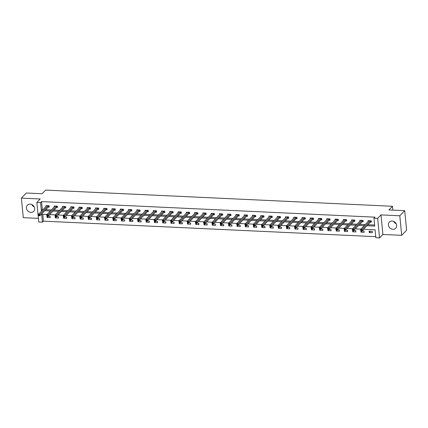 <?xml version="1.0" encoding="UTF-8"?>
<svg xmlns="http://www.w3.org/2000/svg" width="428" height="428" viewBox="0 0 428 428"><rect width="100%" height="100%" fill="white"/><g stroke="black" fill="none" stroke-linecap="round" stroke-linejoin="round"><path stroke-width="0.64" d="M30.944 212.39A4.424 3.836 -136 0 0 33.732 211.336A4.424 3.836 -136 0 0 34.219 206.879A4.424 3.836 -136 0 0 30.153 204.14A4.424 3.836 -136 0 0 27.365 205.194A4.424 3.836 -136 0 0 26.878 209.65A4.424 3.836 -136 0 0 30.944 212.39M392.931 229.29A4.424 3.836 -136 0 0 395.718 228.242A4.424 3.836 -136 0 0 396.205 223.78A4.424 3.836 -136 0 0 392.139 221.046A4.424 3.836 -136 0 0 389.352 222.095A4.424 3.836 -136 0 0 388.865 226.556A4.424 3.836 -136 0 0 392.931 229.29M42.768 214.294L43.431 221.158L42.447 222.175L38.739 222.004L36.856 202.439L40.564 202.61L41.329 210.544L42.115 210.581M392.845 210.127L392.476 206.28L45.636 190.086L42.094 193.75L26.317 193.012L21.4 198.1L23.283 217.665L38.392 218.371M392.476 206.28L388.934 209.945L404.717 210.683L406.6 230.243L401.683 235.336L399.8 215.771L381 214.893L377.662 218.35L379.545 237.915L375.838 237.743L375.072 229.809L363.538 229.274M381 214.893L382.889 234.458L401.683 235.336M382.889 234.458L379.545 237.915M43.431 221.158L375.736 236.673M404.717 210.683L399.8 215.771M393.969 221.816L393.942 221.522M372.301 231.382L369.123 231.232L369.252 232.554L372.43 232.704L372.301 231.382M364.041 230.997L360.863 230.847L360.991 232.169L364.169 232.318L364.041 230.997M355.78 230.612L352.602 230.462L352.731 231.783L355.903 231.933L355.78 230.612M347.52 230.227L344.342 230.077L344.47 231.398L347.643 231.548L347.52 230.227M339.26 229.841L336.082 229.692L336.21 231.013L339.383 231.163L339.26 229.841M330.999 229.451L327.821 229.306L327.944 230.628L331.122 230.778L330.999 229.451M322.739 229.066L319.561 228.921L319.684 230.243L322.862 230.387L322.739 229.066M314.473 228.68L311.3 228.536L311.424 229.857L314.601 230.002L314.473 228.68M306.213 228.295L303.04 228.145L303.163 229.467L306.341 229.617L306.213 228.295M297.952 227.91L294.78 227.76L294.903 229.082L298.081 229.231L297.952 227.91M289.692 227.525L286.514 227.375L286.642 228.696L289.82 228.846L289.692 227.525M281.431 227.14L278.254 226.99L278.382 228.311L281.56 228.461L281.431 227.14M273.171 226.754L269.993 226.605L270.122 227.926L273.299 228.076L273.171 226.754M264.911 226.369L261.733 226.219L261.861 227.541L265.039 227.691L264.911 226.369M256.65 225.984L253.472 225.834L253.601 227.156L256.779 227.305L256.65 225.984M248.39 225.593L245.212 225.449L245.34 226.77L248.518 226.92L248.39 225.593M240.129 225.208L236.952 225.064L237.08 226.385L240.258 226.53L240.129 225.208M231.869 224.823L228.691 224.679L228.82 226L231.997 226.144L231.869 224.823M223.609 224.438L220.431 224.288L220.559 225.609L223.737 225.759L223.609 224.438M215.348 224.053L212.17 223.903L212.299 225.224L215.477 225.374L215.348 224.053M207.088 223.667L203.91 223.518L204.038 224.839L207.216 224.989L207.088 223.667M198.827 223.282L195.65 223.132L195.778 224.454L198.956 224.604L198.827 223.282M190.567 222.897L187.389 222.747L187.518 224.069L190.695 224.219L190.567 222.897M182.307 222.512L179.129 222.362L179.257 223.684L182.435 223.833L182.307 222.512M174.046 222.127L170.868 221.977L170.997 223.298L174.169 223.448L174.046 222.127M165.786 221.736L162.608 221.592L162.736 222.913L165.909 223.063L165.786 221.736M157.525 221.351L154.347 221.206L154.476 222.528L157.648 222.672L157.525 221.351M149.265 220.966L146.087 220.821L146.21 222.143L149.388 222.287L149.265 220.966M140.999 220.581L137.827 220.431L137.95 221.752L141.128 221.902L140.999 220.581M132.739 220.195L129.566 220.046L129.689 221.367L132.867 221.517L132.739 220.195M124.478 219.81L121.306 219.66L121.429 220.982L124.607 221.132L124.478 219.81M116.218 219.425L113.04 219.275L113.169 220.597L116.346 220.746L116.218 219.425M107.958 219.04L104.78 218.89L104.908 220.211L108.086 220.361L107.958 219.04M99.697 218.655L96.519 218.505L96.648 219.826L99.826 219.976L99.697 218.655M91.437 218.269L88.259 218.12L88.387 219.441L91.565 219.591L91.437 218.269M83.176 217.879L79.999 217.734L80.127 219.056L83.305 219.206L83.176 217.879M74.916 217.494L71.738 217.349L71.867 218.671L75.044 218.815L74.916 217.494M66.656 217.108L63.478 216.964L63.606 218.285L66.784 218.43L66.656 217.108M58.395 216.723L55.217 216.573L55.346 217.895L58.524 218.045L58.395 216.723M50.135 216.338L46.957 216.188L47.085 217.51L50.263 217.659L50.135 216.338M366.946 225.749L374.719 226.112L373.954 218.178L374.939 217.162L41.548 201.593L42.308 209.522L43.094 209.56M45.764 209.688L51.355 209.945M54.024 210.073L59.615 210.33M62.285 210.458L67.875 210.72M70.545 210.844L76.136 211.106M78.806 211.229L84.396 211.491M87.066 211.614L92.662 211.876M95.326 211.999L100.922 212.261M103.587 212.384L109.183 212.646M111.847 212.769L117.443 213.032M120.108 213.155L125.704 213.417M128.368 213.545L133.964 213.802M136.628 213.93L142.224 214.187M144.889 214.316L150.485 214.578M153.149 214.701L158.745 214.963M161.41 215.086L167.006 215.348M169.675 215.471L175.266 215.733M177.936 215.856L183.526 216.119M186.196 216.242L191.787 216.504M194.456 216.627L200.047 216.889M202.717 217.012L208.308 217.274M210.977 217.403L216.568 217.659M219.238 217.788L224.828 218.045M227.498 218.173L233.089 218.435M235.758 218.558L241.349 218.82M244.019 218.943L249.61 219.206M252.279 219.329L257.87 219.591M260.54 219.714L266.13 219.976M268.8 220.099L274.396 220.361M277.06 220.484L282.657 220.746M285.321 220.869L290.917 221.132M293.581 221.26L299.177 221.517M301.842 221.645L307.438 221.902M310.102 222.03L315.698 222.293M318.362 222.416L323.959 222.678M326.623 222.801L332.219 223.063M334.883 223.186L340.479 223.448M343.144 223.571L348.74 223.833M351.409 223.956L357 224.219M359.67 224.342L365.261 224.604M367.93 224.727L374.612 225.042M370.552 222.089L371.408 222.127L371.279 220.805L368.107 220.655L368.192 221.57M362.291 221.704L363.147 221.741L363.019 220.42L359.846 220.27L359.932 221.185M354.031 221.319L354.887 221.356L354.759 220.035L351.581 219.885L351.672 220.8M345.77 220.934L346.627 220.971L346.498 219.65L343.32 219.5L343.411 220.415M337.51 220.543L338.366 220.586L338.238 219.264L335.06 219.115L335.151 220.029M329.25 220.158L330.106 220.201L329.977 218.879L326.799 218.729L326.89 219.639M320.989 219.773L321.845 219.815L321.717 218.494L318.539 218.344L318.63 219.254M312.729 219.387L313.585 219.43L313.457 218.109L310.279 217.959L310.37 218.869M304.469 219.002L305.325 219.04L305.196 217.718L302.018 217.574L302.109 218.483M296.208 218.617L297.064 218.655L296.936 217.333L293.758 217.189L293.849 218.098M287.948 218.232L288.804 218.269L288.675 216.948L285.497 216.798L285.588 217.713M279.687 217.847L280.543 217.884L280.415 216.563L277.237 216.413L277.323 217.328M271.422 217.461L272.283 217.499L272.154 216.177L268.977 216.028L269.062 216.943M263.161 217.076L264.023 217.114L263.894 215.792L260.716 215.642L260.802 216.557M254.901 216.686L255.762 216.729L255.634 215.407L252.456 215.257L252.541 216.167M246.64 216.301L247.502 216.343L247.373 215.022L244.195 214.872L244.281 215.782M238.38 215.915L239.241 215.958L239.113 214.637L235.935 214.487L236.021 215.396M230.12 215.53L230.976 215.573L230.853 214.251L227.675 214.102L227.76 215.011M221.859 215.145L222.715 215.182L222.592 213.861L219.414 213.716L219.5 214.626M213.599 214.76L214.455 214.797L214.332 213.476L211.154 213.331L211.239 214.241M205.338 214.375L206.194 214.412L206.071 213.091L202.893 212.941L202.979 213.856M197.078 213.989L197.934 214.027L197.806 212.705L194.633 212.556L194.719 213.47M188.818 213.604L189.674 213.642L189.545 212.32L186.373 212.17L186.458 213.085M180.557 213.219L181.413 213.256L181.285 211.935L178.112 211.785L178.198 212.7M172.297 212.828L173.153 212.871L173.024 211.55L169.846 211.4L169.937 212.309M164.036 212.443L164.892 212.486L164.764 211.165L161.586 211.015L161.677 211.924M155.776 212.058L156.632 212.101L156.504 210.779L153.326 210.63L153.417 211.539M147.516 211.673L148.372 211.716L148.243 210.394L145.065 210.244L145.156 211.154M139.255 211.288L140.111 211.325L139.983 210.004L136.805 209.859L136.896 210.769M130.995 210.902L131.851 210.94L131.722 209.618L128.544 209.474L128.635 210.383M122.734 210.517L123.59 210.555L123.462 209.233L120.284 209.083L120.375 209.998M114.474 210.132L115.33 210.169L115.202 208.848L112.024 208.698L112.115 209.613M106.214 209.747L107.07 209.784L106.941 208.463L103.763 208.313L103.854 209.228M97.953 209.362L98.809 209.399L98.681 208.078L95.503 207.928L95.588 208.843M89.687 208.971L90.549 209.014L90.42 207.692L87.242 207.543L87.328 208.452M81.427 208.586L82.288 208.629L82.16 207.307L78.982 207.157L79.068 208.067M73.167 208.201L74.028 208.243L73.9 206.922L70.722 206.772L70.807 207.682M64.906 207.815L65.768 207.858L65.639 206.531L62.461 206.387L62.547 207.296M56.646 207.43L57.502 207.468L57.379 206.146L54.201 206.002L54.286 206.911M48.385 207.045L49.241 207.082L49.118 205.761L45.94 205.617L46.026 206.526M36.856 202.439L40.2 198.977L21.4 198.1M41.548 201.593L40.564 202.61M373.954 218.178L377.662 218.35M46.968 214.492L41.682 214.246L42.447 222.175M360.874 229.146L355.277 228.889M352.613 228.761L347.017 228.504M344.353 228.375L338.757 228.113M336.092 227.99L330.496 227.728M327.832 227.605L322.236 227.343M319.572 227.22L313.975 226.958M311.306 226.835L305.715 226.573M303.045 226.449L297.455 226.187M294.785 226.064L289.194 225.802M286.525 225.679L280.934 225.417M278.264 225.289L272.673 225.032M270.004 224.903L264.413 224.647M261.743 224.518L256.153 224.256M253.483 224.133L247.892 223.871M245.223 223.748L239.632 223.486M236.962 223.363L231.371 223.1M228.702 222.977L223.111 222.715M220.441 222.592L214.851 222.33M212.181 222.207L206.585 221.945M203.921 221.822L198.325 221.56M195.66 221.431L190.064 221.174M187.4 221.046L181.804 220.789M179.139 220.661L173.543 220.399M170.879 220.276L165.283 220.013M162.619 219.89L157.023 219.628M154.358 219.505L148.762 219.243M146.098 219.12L140.502 218.858M137.837 218.735L132.241 218.473M129.572 218.35L123.981 218.087M121.311 217.964L115.721 217.702M113.051 217.574L107.46 217.317M104.79 217.189L99.2 216.932M96.53 216.803L90.939 216.541M88.27 216.418L82.679 216.156M80.009 216.033L74.418 215.771M71.749 215.648L66.158 215.386M63.488 215.263L57.898 215M55.228 214.877L49.637 214.615M44.78 210.704L50.376 210.967M53.04 211.09L58.636 211.352M61.3 211.475L66.896 211.737M69.561 211.86L75.157 212.122M77.821 212.245L83.417 212.507M86.082 212.63L91.678 212.893M94.342 213.016L99.938 213.278M102.602 213.401L108.198 213.663M110.863 213.791L116.459 214.048M119.123 214.177L124.719 214.439M127.389 214.562L132.98 214.824M135.649 214.947L141.24 215.209M143.91 215.332L149.5 215.594M152.17 215.717L157.761 215.98M160.43 216.103L166.021 216.365M168.691 216.488L174.282 216.75M176.951 216.873L182.542 217.135M185.212 217.258L190.802 217.52M193.472 217.649L199.063 217.906M201.732 218.034L207.323 218.296M209.993 218.419L215.584 218.681M218.253 218.804L223.849 219.066M226.514 219.19L232.11 219.452M234.774 219.575L240.37 219.837M243.034 219.96L248.631 220.222M251.295 220.345L256.891 220.607M259.555 220.73L265.151 220.992M267.816 221.121L273.412 221.378M276.076 221.506L281.672 221.763M284.336 221.891L289.933 222.153M292.597 222.276L298.193 222.539M300.863 222.662L306.453 222.924M309.123 223.047L314.714 223.309M317.383 223.432L322.974 223.694M325.644 223.817L331.235 224.079M333.904 224.202L339.495 224.465M342.165 224.588L347.755 224.85M350.425 224.978L356.016 225.235M358.685 225.363L364.276 225.62M42.308 209.522L41.329 210.544M370.466 231.297L369.252 232.554M362.206 230.911L360.991 232.169M353.945 230.526L352.731 231.783M345.685 230.141L344.47 231.398M337.425 229.756L336.21 231.013M329.164 229.365L327.944 230.628M320.904 228.98L319.684 230.243M312.643 228.595L311.424 229.857M304.383 228.21L303.163 229.467M296.123 227.824L294.903 229.082M287.862 227.439L286.642 228.696M279.602 227.054L278.382 228.311M271.336 226.669L270.122 227.926M263.076 226.284L261.861 227.541M254.815 225.898L253.601 227.156M246.555 225.508L245.34 226.77M238.294 225.123L237.08 226.385M230.034 224.737L228.82 226M221.774 224.352L220.559 225.609M213.513 223.967L212.299 225.224M205.253 223.582L204.038 224.839M196.992 223.197L195.778 224.454M188.732 222.811L187.518 224.069M180.472 222.426L179.257 223.684M172.211 222.041L170.997 223.298M163.951 221.651L162.736 222.913M155.69 221.265L154.476 222.528M147.43 220.88L146.21 222.143M139.17 220.495L137.95 221.752M130.909 220.11L129.689 221.367M122.649 219.725L121.429 220.982M114.388 219.339L113.169 220.597M106.128 218.954L104.908 220.211M97.868 218.569L96.648 219.826M89.602 218.184L88.387 219.441M81.341 217.793L80.127 219.056M73.081 217.408L71.867 218.671M64.821 217.023L63.606 218.285M56.56 216.638L55.346 217.895M48.3 216.252L47.085 217.51M396.221 223.807A4.424 3.836 44 0 1 393.765 221.436M34.235 206.906A4.424 3.836 44 0 1 31.779 204.536M371.37 221.704L370.38 222.191L362.083 230.783L360.761 230.719L360.633 229.397L368.963 220.698M360.815 230.077L360.633 229.397L361.954 229.456L362.083 230.783L360.815 230.077L360.863 230.606L361.393 230.628M370.423 220.768L361.344 230.104M363.11 221.319L362.12 221.806L353.822 230.392L352.501 230.334L352.372 229.012L360.702 220.313M352.549 229.692L352.372 229.012L353.694 229.071L353.822 230.392L352.549 229.692L352.602 230.221L353.132 230.243M362.163 220.383L353.079 229.713M354.844 220.934L353.86 221.42L345.562 230.007L344.24 229.948L344.112 228.627L352.442 219.928M344.289 229.306L344.112 228.627L345.433 228.686L345.562 230.007L344.289 229.306L344.342 229.836L344.872 229.857M353.903 219.997L344.818 229.328M346.584 220.543L345.599 221.035L337.301 229.622L335.98 229.563L335.852 228.242L344.182 219.543M336.028 228.921L335.852 228.242L337.173 228.301L337.301 229.622L336.028 228.921L336.082 229.445L336.611 229.472M345.642 219.607L336.558 228.943M338.323 220.158L337.339 220.65L329.041 229.237L327.72 229.178L327.591 227.851L335.921 219.157M327.768 228.536L327.591 227.851L328.913 227.915L329.041 229.237L327.768 228.536L327.821 229.06L328.351 229.087M337.382 219.222L328.297 228.557M330.063 219.773L329.079 220.26L320.781 228.852L319.454 228.787L319.331 227.466L327.661 218.767M319.507 228.145L319.331 227.466L320.652 227.53L320.781 228.852L319.507 228.145L319.561 228.675L320.091 228.702M329.121 218.836L320.037 228.172M321.803 219.387L320.818 219.874L312.52 228.466L311.193 228.402L311.07 227.081L319.4 218.382M311.247 227.76L311.07 227.081L312.392 227.145L312.52 228.466L311.247 227.76L311.3 228.29L311.83 228.317M320.861 218.451L311.777 227.787M313.542 219.002L312.558 219.489L304.26 228.081L302.933 228.017L302.81 226.696L311.135 217.996M302.987 227.375L302.81 226.696L304.131 226.76L304.26 228.081L302.987 227.375L303.04 227.905L303.57 227.931M312.601 218.066L303.516 227.402M305.282 218.617L304.297 219.104L295.999 227.696L294.673 227.632L294.55 226.31L302.874 217.611M294.726 226.99L294.55 226.31L295.871 226.375L295.999 227.696L294.726 226.99L294.78 227.519L295.309 227.546M304.34 217.681L295.256 227.017M297.021 218.232L296.037 218.719L287.739 227.311L286.412 227.247L286.289 225.925L294.614 217.226M286.466 226.605L286.289 225.925L287.611 225.989L287.739 227.311L286.466 226.605L286.519 227.134L287.049 227.156M296.08 217.296L286.995 226.631M288.761 217.847L287.771 218.334L279.479 226.92L278.152 226.861L278.023 225.54L286.353 216.841M278.205 226.219L278.023 225.54L279.35 225.599L279.479 226.92L278.205 226.219L278.259 226.749L278.789 226.77M287.819 216.91L278.735 226.246M280.5 217.461L279.511 217.948L271.218 226.535L269.891 226.476L269.763 225.155L278.093 216.456M269.945 225.834L269.763 225.155L271.09 225.214L271.218 226.535L269.945 225.834L269.998 226.364L270.528 226.385M279.559 216.525L270.475 225.856M272.24 217.076L271.25 217.563L262.958 226.15L261.631 226.091L261.503 224.77L269.833 216.07M261.685 225.449L261.503 224.77L262.829 224.828L262.958 226.15L261.685 225.449L261.733 225.979L262.262 226M271.299 216.14L262.214 225.47M263.98 216.686L262.99 217.178L254.697 225.765L253.371 225.706L253.242 224.384L261.572 215.685M253.424 225.064L253.242 224.384L254.569 224.443L254.697 225.765L253.424 225.064L253.472 225.588L254.002 225.615M263.038 215.749L253.954 225.085M255.719 216.301L254.73 216.793L246.437 225.379L245.11 225.321L244.982 223.994L253.312 215.3M245.164 224.679L244.982 223.994L246.309 224.058L246.437 225.379L245.164 224.679L245.212 225.203L245.742 225.23M254.778 215.364L245.693 224.7M247.459 215.915L246.469 216.402L238.171 224.994L236.85 224.93L236.721 223.609L245.051 214.91M236.903 224.288L236.721 223.609L238.048 223.673L238.171 224.994L236.903 224.288L236.952 224.818L237.481 224.844M246.517 214.979L237.433 224.315M239.199 215.53L238.209 216.017L229.911 224.609L228.589 224.545L228.461 223.223L236.791 214.524M228.643 223.903L228.461 223.223L229.788 223.288L229.911 224.609L228.643 223.903L228.691 224.433L229.221 224.459M238.252 214.594L229.173 223.93M230.938 215.145L229.948 215.632L221.651 224.224L220.329 224.16L220.201 222.838L228.531 214.139M220.383 223.518L220.201 222.838L221.527 222.902L221.651 224.224L220.383 223.518L220.431 224.047L220.96 224.074M229.991 214.209L220.912 223.544M222.678 214.76L221.688 215.247L213.39 223.839L212.069 223.774L211.94 222.453L220.27 213.754M212.122 223.132L211.94 222.453L213.267 222.517L213.39 223.839L212.122 223.132L212.17 223.662L212.7 223.689M221.731 213.823L212.652 223.159M214.417 214.375L213.428 214.861L205.13 223.453L203.808 223.389L203.68 222.068L212.01 213.369M203.862 222.747L203.68 222.068L205.001 222.132L205.13 223.453L203.862 222.747L203.91 223.277L204.44 223.298M213.47 213.438L204.391 222.774M206.157 213.989L205.167 214.476L196.869 223.063L195.548 223.004L195.419 221.683L203.749 212.984M195.601 222.362L195.419 221.683L196.741 221.741L196.869 223.063L195.601 222.362L195.65 222.892L196.179 222.913M205.21 213.053L196.131 222.389M197.897 213.604L196.907 214.091L188.609 222.678L187.287 222.619L187.159 221.297L195.489 212.598M187.341 221.977L187.159 221.297L188.481 221.356L188.609 222.678L187.341 221.977L187.389 222.506L187.919 222.528M196.95 212.668L187.871 221.998M189.636 213.219L188.646 213.706L180.349 222.293L179.027 222.234L178.899 220.912L187.229 212.213M179.081 221.592L178.899 220.912L180.22 220.971L180.349 222.293L179.081 221.592L179.129 222.121L179.658 222.143M188.689 212.283L179.605 221.613M181.376 212.828L180.386 213.321L172.088 221.907L170.767 221.848L170.638 220.527L178.968 211.828M170.815 221.206L170.638 220.527L171.96 220.586L172.088 221.907L170.815 221.206L170.868 221.731L171.398 221.758M180.429 211.892L171.344 221.228M173.11 212.443L172.126 212.935L163.828 221.522L162.506 221.463L162.378 220.136L170.708 211.443M162.554 220.821L162.378 220.136L163.699 220.201L163.828 221.522L162.554 220.821L162.608 221.346L163.138 221.372M172.168 211.507L163.084 220.843M164.85 212.058L163.865 212.545L155.567 221.137L154.246 221.073L154.117 219.751L162.447 211.052M154.294 220.431L154.117 219.751L155.439 219.815L155.567 221.137L154.294 220.431L154.347 220.96L154.877 220.987M163.908 211.122L154.824 220.457M156.589 211.673L155.605 212.16L147.307 220.752L145.985 220.688L145.857 219.366L154.187 210.667M146.034 220.046L145.857 219.366L147.179 219.43L147.307 220.752L146.034 220.046L146.087 220.575L146.617 220.602M155.648 210.737L146.563 220.072M148.329 211.288L147.344 211.774L139.047 220.367L137.72 220.302L137.597 218.981L145.927 210.282M137.773 219.66L137.597 218.981L138.918 219.045L139.047 220.367L137.773 219.66L137.827 220.19L138.356 220.217M147.387 210.351L138.303 219.687M140.068 210.902L139.084 211.389L130.786 219.981L129.459 219.917L129.336 218.596L137.666 209.897M129.513 219.275L129.336 218.596L130.658 218.66L130.786 219.981L129.513 219.275L129.566 219.805L130.096 219.832M139.127 209.966L130.042 219.302M131.808 210.517L130.824 211.004L122.526 219.596L121.199 219.532L121.076 218.21L129.4 209.511M121.252 218.89L121.076 218.21L122.397 218.275L122.526 219.596L121.252 218.89L121.306 219.42L121.836 219.441M130.866 209.581L121.782 218.917M123.548 210.132L122.563 210.619L114.265 219.206L112.939 219.147L112.815 217.825L121.14 209.126M112.992 218.505L112.815 217.825L114.137 217.884L114.265 219.206L112.992 218.505L113.046 219.034L113.575 219.056M122.606 209.196L113.522 218.531M115.287 209.747L114.297 210.234L106.005 218.82L104.678 218.762L104.555 217.44L112.88 208.741M104.732 218.12L104.555 217.44L105.877 217.499L106.005 218.82L104.732 218.12L104.785 218.649L105.315 218.671M114.346 208.811L105.261 218.141M107.027 209.362L106.037 209.848L97.745 218.435L96.418 218.376L96.289 217.055L104.619 208.356M96.471 217.734L96.289 217.055L97.616 217.114L97.745 218.435L96.471 217.734L96.525 218.264L97.054 218.285M106.085 208.425L97.001 217.756M98.766 208.971L97.777 209.463L89.484 218.05L88.157 217.991L88.029 216.67L96.359 207.971M88.211 217.349L88.029 216.67L89.356 216.729L89.484 218.05L88.211 217.349L88.264 217.873L88.794 217.9M97.825 208.035L88.74 217.371M90.506 208.586L89.516 209.078L81.224 217.665L79.897 217.606L79.769 216.279L88.098 207.585M79.95 216.959L79.769 216.279L81.095 216.343L81.224 217.665L79.95 216.959L79.999 217.488L80.528 217.515M89.564 207.65L80.48 216.985M82.246 208.201L81.256 208.687L72.963 217.28L71.637 217.215L71.508 215.894L79.838 207.195M71.69 216.573L71.508 215.894L72.835 215.958L72.963 217.28L71.69 216.573L71.738 217.103L72.268 217.13M81.304 207.264L72.22 216.6M73.985 207.815L72.995 208.302L64.703 216.894L63.376 216.83L63.248 215.509L71.578 206.81M63.43 216.188L63.248 215.509L64.575 215.573L64.703 216.894L63.43 216.188L63.478 216.718L64.007 216.745M73.044 206.879L63.959 216.215M65.725 207.43L64.735 207.917L56.437 216.509L55.116 216.445L54.987 215.124L63.317 206.424M55.169 215.803L54.987 215.124L56.314 215.188L56.437 216.509L55.169 215.803L55.217 216.333L55.747 216.359M64.783 206.494L55.699 215.83M57.464 207.045L56.475 207.532L48.177 216.124L46.855 216.06L46.727 214.738L55.057 206.039M46.909 215.418L46.727 214.738L48.054 214.803L48.177 216.124L46.909 215.418L46.957 215.947L47.487 215.974M56.517 206.109L47.438 215.445M49.204 206.66L48.214 207.147L39.916 215.739L38.595 215.675L38.467 214.353L46.796 205.654M38.648 215.033L38.467 214.353L39.793 214.412L39.916 215.739L38.648 215.033L38.697 215.562L39.226 215.584M48.257 205.724L39.178 215.059M370.364 220.794L370.493 222.116M370.252 220.869L370.38 222.191M362.104 220.409L362.232 221.731M361.992 220.484L362.12 221.806M353.844 220.024L353.972 221.346M353.731 220.099L353.86 221.42M345.583 219.639L345.712 220.96M345.471 219.714L345.599 221.035M337.323 219.254L337.451 220.575M337.21 219.329L337.339 220.65M329.062 218.869L329.191 220.19M328.95 218.938L329.079 220.26M320.802 218.478L320.93 219.805M320.69 218.553L320.818 219.874M312.542 218.093L312.665 219.414M312.429 218.168L312.558 219.489M304.281 217.708L304.404 219.029M304.169 217.782L304.297 219.104M296.021 217.322L296.144 218.644M295.909 217.397L296.037 218.719M287.76 216.937L287.884 218.259M287.648 217.012L287.771 218.334M279.495 216.552L279.623 217.873M279.388 216.627L279.511 217.948M271.234 216.167L271.363 217.488M271.127 216.242L271.25 217.563M262.974 215.782L263.102 217.103M262.867 215.856L262.99 217.178M254.714 215.396L254.842 216.718M254.601 215.471L254.73 216.793M246.453 215.011L246.582 216.333M246.341 215.081L246.469 216.402M238.193 214.621L238.321 215.947M238.08 214.696L238.209 216.017M229.932 214.235L230.061 215.557M229.82 214.31L229.948 215.632M221.672 213.85L221.8 215.172M221.56 213.925L221.688 215.247M213.411 213.465L213.54 214.786M213.299 213.54L213.428 214.861M205.151 213.08L205.28 214.401M205.039 213.155L205.167 214.476M196.891 212.695L197.019 214.016M196.778 212.769L196.907 214.091M188.63 212.309L188.759 213.631M188.518 212.384L188.646 213.706M180.37 211.924L180.498 213.246M180.258 211.999L180.386 213.321M172.109 211.539L172.238 212.86M171.997 211.609L172.126 212.935M163.849 211.154L163.978 212.475M163.737 211.223L163.865 212.545M155.589 210.763L155.717 212.09M155.476 210.838L155.605 212.16M147.328 210.378L147.457 211.7M147.216 210.453L147.344 211.774M139.068 209.993L139.196 211.314M138.956 210.068L139.084 211.389M130.808 209.608L130.931 210.929M130.695 209.683L130.824 211.004M122.547 209.222L122.67 210.544M122.435 209.297L122.563 210.619M114.287 208.837L114.41 210.159M114.174 208.912L114.297 210.234M106.026 208.452L106.149 209.774M105.914 208.527L106.037 209.848M97.761 208.067L97.889 209.388M97.654 208.142L97.777 209.463M89.5 207.682L89.629 209.003M89.393 207.751L89.516 209.078M81.24 207.296L81.368 208.618M81.133 207.366L81.256 208.687M72.979 206.906L73.108 208.233M72.867 206.981L72.995 208.302M64.719 206.521L64.847 207.842M64.607 206.596L64.735 207.917M56.459 206.136L56.587 207.457M56.346 206.21L56.475 207.532M48.198 205.75L48.327 207.072M48.086 205.825L48.214 207.147"/></g></svg>
